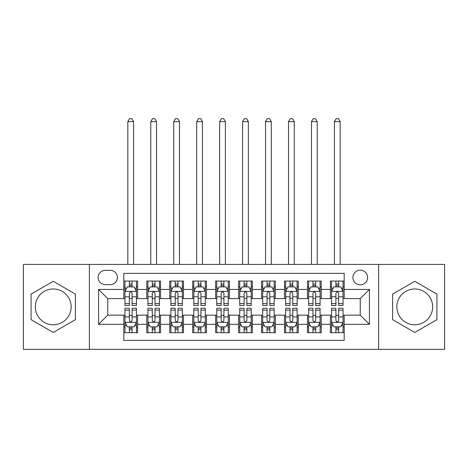 <?xml version="1.0" encoding="UTF-8"?>
<svg xmlns="http://www.w3.org/2000/svg" width="468" height="468" viewBox="0 0 468 468"><rect width="100%" height="100%" fill="white"/><g stroke="black" fill="none" stroke-linecap="round" stroke-linejoin="round"><path stroke-width="0.7" d="M414.759 288.972A17.901 17.901 0 0 0 396.858 306.879A17.901 17.901 0 0 0 414.759 324.78A17.901 17.901 0 0 0 432.666 306.879A17.901 17.901 0 0 0 414.759 288.972M360.243 270.153A7.348 7.348 0 0 0 352.901 277.495A7.348 7.348 0 0 0 360.243 284.842A7.348 7.348 0 0 0 367.591 277.495A7.348 7.348 0 0 0 360.243 270.153M53.241 324.78A17.901 17.901 0 0 1 35.334 306.879A17.901 17.901 0 0 1 53.241 288.972A17.901 17.901 0 0 1 71.142 306.879A17.901 17.901 0 0 1 53.241 324.78M378.606 349.344L444.6 349.344L444.6 264.414L378.606 264.414L378.606 349.344L89.394 349.344L89.394 264.414L23.4 264.414L23.4 349.344L89.394 349.344M344.179 281.057L330.408 281.057L330.408 289.435L321.224 289.435L321.224 298.613L330.408 298.613L330.408 289.435M321.224 289.435L321.224 281.057L307.453 281.057L307.453 289.435L298.268 289.435L298.268 298.613L307.453 298.613L307.453 289.435M298.268 289.435L298.268 281.057L284.497 281.057L284.497 289.435L275.319 289.435L275.319 298.613L284.497 298.613L284.497 289.435M275.319 289.435L275.319 281.057L261.542 281.057L261.542 289.435L252.363 289.435L252.363 298.613L261.542 298.613L261.542 289.435M252.363 289.435L252.363 281.057L238.592 281.057L238.592 289.435L229.408 289.435L229.408 298.613L238.592 298.613L238.592 289.435M229.408 289.435L229.408 281.057L215.637 281.057L215.637 289.435L206.458 289.435L206.458 298.613L215.637 298.613L215.637 289.435M206.458 289.435L206.458 281.057L192.681 281.057L192.681 289.435L183.503 289.435L183.503 298.613L192.681 298.613L192.681 289.435M183.503 289.435L183.503 281.057L169.732 281.057L169.732 289.435L160.547 289.435L160.547 298.613L169.732 298.613L169.732 289.435M160.547 289.435L160.547 281.057L146.776 281.057L146.776 298.613L137.592 298.613L137.592 281.057L123.821 281.057M123.821 332.701L137.592 332.701L137.592 315.139L146.776 315.139L146.776 332.701L160.547 332.701L160.547 315.139L169.732 315.139L169.732 324.324L160.547 324.324M169.732 324.324L169.732 332.701L183.503 332.701L183.503 315.139L192.681 315.139L192.681 324.324L183.503 324.324M192.681 324.324L192.681 332.701L206.458 332.701L206.458 315.139L215.637 315.139L215.637 324.324L206.458 324.324M215.637 324.324L215.637 332.701L229.408 332.701L229.408 315.139L238.592 315.139L238.592 324.324L229.408 324.324M238.592 324.324L238.592 332.701L252.363 332.701L252.363 315.139L261.542 315.139L261.542 324.324L252.363 324.324M261.542 324.324L261.542 332.701L275.319 332.701L275.319 315.139L284.497 315.139L284.497 324.324L275.319 324.324M284.497 324.324L284.497 332.701L298.268 332.701L298.268 315.139L307.453 315.139L307.453 324.324L298.268 324.324M307.453 324.324L307.453 332.701L321.224 332.701L321.224 315.139L330.408 315.139L330.408 324.324L321.224 324.324M105.23 284.614L110.278 284.614A7.114 7.114 0 0 0 117.398 277.495A7.114 7.114 0 0 0 110.278 270.381L105.23 270.381A7.114 7.114 0 0 0 98.116 277.495A7.114 7.114 0 0 0 105.23 284.614M378.606 264.414L89.394 264.414M344.179 289.435L344.179 273.365L123.821 273.365L123.821 298.613L107.757 298.613L107.757 315.139L123.821 315.139L123.821 340.388L344.179 340.388L344.179 315.139L360.243 315.139L360.243 298.613L344.179 298.613L344.179 289.435L369.427 289.435L369.427 324.324L344.179 324.324M123.821 324.324L98.572 324.324L98.572 289.435L123.821 289.435M330.408 324.324L330.408 332.701L344.179 332.701M123.821 286.796L124.968 286.796M129.332 286.796L132.087 286.796M136.445 286.796L137.592 286.796M123.821 298.385L124.968 298.385M129.332 298.385L132.087 298.385M136.445 298.385L137.592 298.385M123.821 315.373L124.968 315.373M129.332 315.373L132.087 315.373M136.445 315.373L137.592 315.373M123.821 326.962L124.968 326.962M129.332 326.962L132.087 326.962M136.445 326.962L137.592 326.962M146.776 298.385L147.923 298.385M152.287 298.385L155.037 298.385M159.401 298.385L160.547 298.385M146.776 286.796L147.923 286.796M152.287 286.796L155.037 286.796M159.401 286.796L160.547 286.796M146.776 315.373L147.923 315.373M152.287 315.373L155.037 315.373M159.401 315.373L160.547 315.373M146.776 326.962L147.923 326.962M152.287 326.962L155.037 326.962M159.401 326.962L160.547 326.962M169.732 315.373L170.879 315.373M175.237 315.373L177.992 315.373M182.356 315.373L183.503 315.373M169.732 326.962L170.879 326.962M175.237 326.962L177.992 326.962M182.356 326.962L183.503 326.962M169.732 286.796L170.879 286.796M175.237 286.796L177.992 286.796M182.356 286.796L183.503 286.796M169.732 298.385L170.879 298.385M175.237 298.385L177.992 298.385M182.356 298.385L183.503 298.385M192.681 315.373L193.834 315.373M198.192 315.373L200.947 315.373M205.306 315.373L206.458 315.373M192.681 326.962L193.834 326.962M198.192 326.962L200.947 326.962M205.306 326.962L206.458 326.962M192.681 286.796L193.834 286.796M198.192 286.796L200.947 286.796M205.306 286.796L206.458 286.796M192.681 298.385L193.834 298.385M198.192 298.385L200.947 298.385M205.306 298.385L206.458 298.385M215.637 315.373L216.783 315.373M221.148 315.373L223.903 315.373M228.261 315.373L229.408 315.373M215.637 326.962L216.783 326.962M221.148 326.962L223.903 326.962M228.261 326.962L229.408 326.962M215.637 286.796L216.783 286.796M221.148 286.796L223.903 286.796M228.261 286.796L229.408 286.796M215.637 298.385L216.783 298.385M221.148 298.385L223.903 298.385M228.261 298.385L229.408 298.385M238.592 315.373L239.739 315.373M244.097 315.373L246.852 315.373M251.217 315.373L252.363 315.373M238.592 326.962L239.739 326.962M244.097 326.962L246.852 326.962M251.217 326.962L252.363 326.962M238.592 286.796L239.739 286.796M244.097 286.796L246.852 286.796M251.217 286.796L252.363 286.796M238.592 298.385L239.739 298.385M244.097 298.385L246.852 298.385M251.217 298.385L252.363 298.385M261.542 315.373L262.694 315.373M267.053 315.373L269.808 315.373M274.166 315.373L275.319 315.373M261.542 326.962L262.694 326.962M267.053 326.962L269.808 326.962M274.166 326.962L275.319 326.962M261.542 286.796L262.694 286.796M267.053 286.796L269.808 286.796M274.166 286.796L275.319 286.796M261.542 298.385L262.694 298.385M267.053 298.385L269.808 298.385M274.166 298.385L275.319 298.385M284.497 315.373L285.644 315.373M290.008 315.373L292.763 315.373M297.121 315.373L298.268 315.373M284.497 326.962L285.644 326.962M290.008 326.962L292.763 326.962M297.121 326.962L298.268 326.962M284.497 286.796L285.644 286.796M290.008 286.796L292.763 286.796M297.121 286.796L298.268 286.796M284.497 298.385L285.644 298.385M290.008 298.385L292.763 298.385M297.121 298.385L298.268 298.385M307.453 315.373L308.599 315.373M312.963 315.373L315.713 315.373M320.077 315.373L321.224 315.373M307.453 326.962L308.599 326.962M312.963 326.962L315.713 326.962M320.077 326.962L321.224 326.962M307.453 286.796L308.599 286.796M312.963 286.796L315.713 286.796M320.077 286.796L321.224 286.796M307.453 298.385L308.599 298.385M312.963 298.385L315.713 298.385M320.077 298.385L321.224 298.385M330.408 315.373L331.555 315.373M335.913 315.373L338.668 315.373M343.032 315.373L344.179 315.373M330.408 326.962L331.555 326.962M335.913 326.962L338.668 326.962M343.032 326.962L344.179 326.962M330.408 286.796L331.555 286.796M335.913 286.796L338.668 286.796M343.032 286.796L344.179 286.796M330.408 298.385L331.555 298.385M335.913 298.385L338.668 298.385M343.032 298.385L344.179 298.385M107.757 298.613L98.572 289.435M107.757 315.139L98.572 324.324M369.427 289.435L360.243 298.613M369.427 324.324L360.243 315.139M53.241 332.455L75.389 319.667L75.389 294.091L53.241 281.303L31.087 294.091L31.087 319.667L53.241 332.455M436.913 294.091L414.759 281.303L392.611 294.091L392.611 319.667L414.759 332.455L436.913 319.667L436.913 294.091M132.087 284.041L129.332 284.041M136.445 303.633L132.087 303.633L132.087 305.499L136.445 305.499L136.445 291.5L134.152 286.907L127.267 286.907L124.968 291.5L124.968 305.499L129.332 305.499L129.332 303.633L124.968 303.633M124.968 291.5L124.968 281.057M136.445 291.5L136.445 281.057M129.332 286.907L129.332 281.057M132.087 281.057L132.087 286.907M132.087 303.633L132.087 293.22C131.169 291.453 130.25 291.453 129.332 293.22L129.332 303.633M133.579 264.414L133.579 121.639L127.84 121.639L127.84 264.414M127.84 121.639L129.56 118.656L131.859 118.656L133.579 121.639M129.332 329.718L132.087 329.718M124.968 310.126L129.332 310.126L129.332 308.254L124.968 308.254L124.968 322.259L127.267 326.845L134.152 326.845L136.445 322.259L136.445 308.254L132.087 308.254L132.087 310.126L136.445 310.126M136.445 322.259L136.445 332.701M124.968 322.259L124.968 332.701M132.087 326.845L132.087 332.701M129.332 332.701L129.332 326.845M129.332 310.126L129.332 320.533C130.25 322.306 131.169 322.306 132.087 320.533L132.087 310.126M155.037 284.041L152.287 284.041M159.401 303.633L155.037 303.633L155.037 305.499L159.401 305.499L159.401 291.5L157.108 286.907L150.216 286.907L147.923 291.5L147.923 305.499L152.287 305.499L152.287 303.633L147.923 303.633M147.923 291.5L147.923 281.057M159.401 291.5L159.401 281.057M152.287 286.907L152.287 281.057M155.037 281.057L155.037 286.907M155.037 303.633L155.037 293.22C154.124 291.453 153.206 291.453 152.287 293.22L152.287 303.633M156.528 264.414L156.528 121.639L150.795 121.639L150.795 264.414M150.795 121.639L152.515 118.656L154.809 118.656L156.528 121.639M177.992 284.041L175.237 284.041M182.356 303.633L177.992 303.633L177.992 305.499L182.356 305.499L182.356 291.5L180.057 286.907L173.172 286.907L170.879 291.5L170.879 305.499L175.237 305.499L175.237 303.633L170.879 303.633M170.879 291.5L170.879 281.057M182.356 291.5L182.356 281.057M175.237 286.907L175.237 281.057M177.992 281.057L177.992 286.907M177.992 303.633L177.992 293.22C177.074 291.453 176.155 291.453 175.237 293.22L175.237 303.633M179.484 264.414L179.484 121.639L173.745 121.639L173.745 264.414M173.745 121.639L175.471 118.656L177.764 118.656L179.484 121.639M200.947 284.041L198.192 284.041M205.306 303.633L200.947 303.633L200.947 305.499L205.306 305.499L205.306 291.5L203.013 286.907L196.127 286.907L193.834 291.5L193.834 305.499L198.192 305.499L198.192 303.633L193.834 303.633M193.834 291.5L193.834 281.057M205.306 291.5L205.306 281.057M198.192 286.907L198.192 281.057M200.947 281.057L200.947 286.907M200.947 303.633L200.947 293.22C200.029 291.453 199.111 291.453 198.192 293.22L198.192 303.633M202.439 264.414L202.439 121.639L196.7 121.639L196.7 264.414M196.7 121.639L198.42 118.656L200.719 118.656L202.439 121.639M223.903 284.041L221.148 284.041M228.261 303.633L223.903 303.633L223.903 305.499L228.261 305.499L228.261 291.5L225.968 286.907L219.082 286.907L216.783 291.5L216.783 305.499L221.148 305.499L221.148 303.633L216.783 303.633M216.783 291.5L216.783 281.057M228.261 291.5L228.261 281.057M221.148 286.907L221.148 281.057M223.903 281.057L223.903 286.907M223.903 303.633L223.903 293.22C222.984 291.453 222.066 291.453 221.148 293.22L221.148 303.633M225.395 264.414L225.395 121.639L219.656 121.639L219.656 264.414M219.656 121.639L221.376 118.656L223.669 118.656L225.395 121.639M152.287 329.718L155.037 329.718M147.923 310.126L152.287 310.126L152.287 308.254L147.923 308.254L147.923 322.259L150.216 326.845L157.108 326.845L159.401 322.259L159.401 308.254L155.037 308.254L155.037 310.126L159.401 310.126M159.401 322.259L159.401 332.701M147.923 322.259L147.923 332.701M155.037 326.845L155.037 332.701M152.287 332.701L152.287 326.845M152.287 310.126L152.287 320.533C153.2 322.306 154.118 322.306 155.037 320.533L155.037 310.126M175.237 329.718L177.992 329.718M170.879 310.126L175.237 310.126L175.237 308.254L170.879 308.254L170.879 322.259L173.172 326.845L180.057 326.845L182.356 322.259L182.356 308.254L177.992 308.254L177.992 310.126L182.356 310.126M182.356 322.259L182.356 332.701M170.879 322.259L170.879 332.701M177.992 326.845L177.992 332.701M175.237 332.701L175.237 326.845M175.237 310.126L175.237 320.533C176.155 322.306 177.074 322.306 177.992 320.533L177.992 310.126M198.192 329.718L200.947 329.718M193.834 310.126L198.192 310.126L198.192 308.254L193.834 308.254L193.834 322.259L196.127 326.845L203.013 326.845L205.306 322.259L205.306 308.254L200.947 308.254L200.947 310.126L205.306 310.126M205.306 322.259L205.306 332.701M193.834 322.259L193.834 332.701M200.947 326.845L200.947 332.701M198.192 332.701L198.192 326.845M198.192 310.126L198.192 320.533C199.111 322.306 200.029 322.306 200.947 320.533L200.947 310.126M221.148 329.718L223.903 329.718M216.783 310.126L221.148 310.126L221.148 308.254L216.783 308.254L216.783 322.259L219.082 326.845L225.968 326.845L228.261 322.259L228.261 308.254L223.903 308.254L223.903 310.126L228.261 310.126M228.261 322.259L228.261 332.701M216.783 322.259L216.783 332.701M223.903 326.845L223.903 332.701M221.148 332.701L221.148 326.845M221.148 310.126L221.148 320.533C222.06 322.306 222.979 322.306 223.903 320.533L223.903 310.126M246.852 284.041L244.097 284.041M251.217 303.633L246.852 303.633L246.852 305.499L251.217 305.499L251.217 291.5L248.917 286.907L242.032 286.907L239.739 291.5L239.739 305.499L244.097 305.499L244.097 303.633L239.739 303.633M239.739 291.5L239.739 281.057M251.217 291.5L251.217 281.057M244.097 286.907L244.097 281.057M246.852 281.057L246.852 286.907M246.852 303.633L246.852 293.22C245.94 291.453 245.021 291.453 244.097 293.22L244.097 303.633M248.344 264.414L248.344 121.639L242.605 121.639L242.605 264.414M242.605 121.639L244.331 118.656L246.624 118.656L248.344 121.639M244.097 329.718L246.852 329.718M239.739 310.126L244.097 310.126L244.097 308.254L239.739 308.254L239.739 322.259L242.032 326.845L248.917 326.845L251.217 322.259L251.217 308.254L246.852 308.254L246.852 310.126L251.217 310.126M251.217 322.259L251.217 332.701M239.739 322.259L239.739 332.701M246.852 326.845L246.852 332.701M244.097 332.701L244.097 326.845M244.097 310.126L244.097 320.533C245.016 322.306 245.934 322.306 246.852 320.533L246.852 310.126M269.808 284.041L267.053 284.041M274.166 303.633L269.808 303.633L269.808 305.499L274.166 305.499L274.166 291.5L271.873 286.907L264.987 286.907L262.694 291.5L262.694 305.499L267.053 305.499L267.053 303.633L262.694 303.633M262.694 291.5L262.694 281.057M274.166 291.5L274.166 281.057M267.053 286.907L267.053 281.057M269.808 281.057L269.808 286.907M269.808 303.633L269.808 293.22C268.889 291.453 267.971 291.453 267.053 293.22L267.053 303.633M271.3 264.414L271.3 121.639L265.561 121.639L265.561 264.414M265.561 121.639L267.281 118.656L269.58 118.656L271.3 121.639M267.053 329.718L269.808 329.718M262.694 310.126L267.053 310.126L267.053 308.254L262.694 308.254L262.694 322.259L264.987 326.845L271.873 326.845L274.166 322.259L274.166 308.254L269.808 308.254L269.808 310.126L274.166 310.126M274.166 322.259L274.166 332.701M262.694 322.259L262.694 332.701M269.808 326.845L269.808 332.701M267.053 332.701L267.053 326.845M267.053 310.126L267.053 320.533C267.971 322.306 268.889 322.306 269.808 320.533L269.808 310.126M292.763 284.041L290.008 284.041M297.121 303.633L292.763 303.633L292.763 305.499L297.121 305.499L297.121 291.5L294.828 286.907L287.943 286.907L285.644 291.5L285.644 305.499L290.008 305.499L290.008 303.633L285.644 303.633M285.644 291.5L285.644 281.057M297.121 291.5L297.121 281.057M290.008 286.907L290.008 281.057M292.763 281.057L292.763 286.907M292.763 303.633L292.763 293.22C291.845 291.453 290.926 291.453 290.008 293.22L290.008 303.633M294.255 264.414L294.255 121.639L288.516 121.639L288.516 264.414M288.516 121.639L290.236 118.656L292.529 118.656L294.255 121.639M290.008 329.718L292.763 329.718M285.644 310.126L290.008 310.126L290.008 308.254L285.644 308.254L285.644 322.259L287.943 326.845L294.828 326.845L297.121 322.259L297.121 308.254L292.763 308.254L292.763 310.126L297.121 310.126M297.121 322.259L297.121 332.701M285.644 322.259L285.644 332.701M292.763 326.845L292.763 332.701M290.008 332.701L290.008 326.845M290.008 310.126L290.008 320.533C290.926 322.306 291.845 322.306 292.763 320.533L292.763 310.126M315.713 284.041L312.963 284.041M320.077 303.633L315.713 303.633L315.713 305.499L320.077 305.499L320.077 291.5L317.784 286.907L310.892 286.907L308.599 291.5L308.599 305.499L312.963 305.499L312.963 303.633L308.599 303.633M308.599 291.5L308.599 281.057M320.077 291.5L320.077 281.057M312.963 286.907L312.963 281.057M315.713 281.057L315.713 286.907M315.713 303.633L315.713 293.22C314.8 291.453 313.882 291.453 312.963 293.22L312.963 303.633M317.205 264.414L317.205 121.639L311.472 121.639L311.472 264.414M311.472 121.639L313.191 118.656L315.485 118.656L317.205 121.639M312.963 329.718L315.713 329.718M308.599 310.126L312.963 310.126L312.963 308.254L308.599 308.254L308.599 322.259L310.892 326.845L317.784 326.845L320.077 322.259L320.077 308.254L315.713 308.254L315.713 310.126L320.077 310.126M320.077 322.259L320.077 332.701M308.599 322.259L308.599 332.701M315.713 326.845L315.713 332.701M312.963 332.701L312.963 326.845M312.963 310.126L312.963 320.533C313.876 322.306 314.794 322.306 315.713 320.533L315.713 310.126M338.668 284.041L335.913 284.041M343.032 303.633L338.668 303.633L338.668 305.499L343.032 305.499L343.032 291.5L340.733 286.907L333.848 286.907L331.555 291.5L331.555 305.499L335.913 305.499L335.913 303.633L331.555 303.633M331.555 291.5L331.555 281.057M343.032 291.5L343.032 281.057M335.913 286.907L335.913 281.057M338.668 281.057L338.668 286.907M338.668 303.633L338.668 293.22C337.75 291.453 336.831 291.453 335.913 293.22L335.913 303.633M340.16 264.414L340.16 121.639L334.421 121.639L334.421 264.414M334.421 121.639L336.141 118.656L338.44 118.656L340.16 121.639M335.913 329.718L338.668 329.718M331.555 310.126L335.913 310.126L335.913 308.254L331.555 308.254L331.555 322.259L333.848 326.845L340.733 326.845L343.032 322.259L343.032 308.254L338.668 308.254L338.668 310.126L343.032 310.126M343.032 322.259L343.032 332.701M331.555 322.259L331.555 332.701M338.668 326.845L338.668 332.701M335.913 332.701L335.913 326.845M335.913 310.126L335.913 320.533C336.831 322.306 337.75 322.306 338.668 320.533L338.668 310.126M146.776 324.324L137.592 324.324M146.776 289.435L137.592 289.435M136.387 291.383L125.026 291.383M124.968 288.171L126.635 288.171M134.784 288.171L136.445 288.171M129.332 296.817L124.968 296.817M136.445 296.817L132.087 296.817M132.087 285.498L129.332 285.498M125.026 322.37L136.387 322.37M136.445 325.582L134.784 325.582M126.635 325.582L124.968 325.582M132.087 316.935L136.445 316.935M124.968 316.935L129.332 316.935M129.332 328.255L132.087 328.255M159.342 291.383L147.982 291.383M147.923 288.171L149.59 288.171M157.739 288.171L159.401 288.171M152.287 296.817L147.923 296.817M159.401 296.817L155.037 296.817M155.037 285.498L152.287 285.498M182.298 291.383L170.937 291.383M170.879 288.171L172.54 288.171M180.689 288.171L182.356 288.171M175.237 296.817L170.879 296.817M182.356 296.817L177.992 296.817M177.992 285.498L175.237 285.498M205.253 291.383L193.887 291.383M193.834 288.171L195.495 288.171M203.644 288.171L205.306 288.171M198.192 296.817L193.834 296.817M205.306 296.817L200.947 296.817M200.947 285.498L198.192 285.498M228.203 291.383L216.842 291.383M216.783 288.171L218.451 288.171M226.6 288.171L228.261 288.171M221.148 296.817L216.783 296.817M228.261 296.817L223.903 296.817M223.903 285.498L221.148 285.498M147.982 322.37L159.342 322.37M159.401 325.582L157.739 325.582M149.59 325.582L147.923 325.582M155.037 316.935L159.401 316.935M147.923 316.935L152.287 316.935M152.287 328.255L155.037 328.255M170.937 322.37L182.298 322.37M182.356 325.582L180.689 325.582M172.54 325.582L170.879 325.582M177.992 316.935L182.356 316.935M170.879 316.935L175.237 316.935M175.237 328.255L177.992 328.255M193.887 322.37L205.253 322.37M205.306 325.582L203.644 325.582M195.495 325.582L193.834 325.582M200.947 316.935L205.306 316.935M193.834 316.935L198.192 316.935M198.192 328.255L200.947 328.255M216.842 322.37L228.203 322.37M228.261 325.582L226.6 325.582M218.451 325.582L216.783 325.582M223.903 316.935L228.261 316.935M216.783 316.935L221.148 316.935M221.148 328.255L223.903 328.255M251.158 291.383L239.797 291.383M239.739 288.171L241.4 288.171M249.549 288.171L251.217 288.171M244.097 296.817L239.739 296.817M251.217 296.817L246.852 296.817M246.852 285.498L244.097 285.498M239.797 322.37L251.158 322.37M251.217 325.582L249.549 325.582M241.4 325.582L239.739 325.582M246.852 316.935L251.217 316.935M239.739 316.935L244.097 316.935M244.097 328.255L246.852 328.255M274.113 291.383L262.747 291.383M262.694 288.171L264.356 288.171M272.505 288.171L274.166 288.171M267.053 296.817L262.694 296.817M274.166 296.817L269.808 296.817M269.808 285.498L267.053 285.498M262.747 322.37L274.113 322.37M274.166 325.582L272.505 325.582M264.356 325.582L262.694 325.582M269.808 316.935L274.166 316.935M262.694 316.935L267.053 316.935M267.053 328.255L269.808 328.255M297.063 291.383L285.702 291.383M285.644 288.171L287.311 288.171M295.46 288.171L297.121 288.171M290.008 296.817L285.644 296.817M297.121 296.817L292.763 296.817M292.763 285.498L290.008 285.498M285.702 322.37L297.063 322.37M297.121 325.582L295.46 325.582M287.311 325.582L285.644 325.582M292.763 316.935L297.121 316.935M285.644 316.935L290.008 316.935M290.008 328.255L292.763 328.255M320.018 291.383L308.658 291.383M308.599 288.171L310.261 288.171M318.41 288.171L320.077 288.171M312.963 296.817L308.599 296.817M320.077 296.817L315.713 296.817M315.713 285.498L312.963 285.498M308.658 322.37L320.018 322.37M320.077 325.582L318.41 325.582M310.261 325.582L308.599 325.582M315.713 316.935L320.077 316.935M308.599 316.935L312.963 316.935M312.963 328.255L315.713 328.255M342.974 291.383L331.613 291.383M331.555 288.171L333.216 288.171M341.365 288.171L343.032 288.171M335.913 296.817L331.555 296.817M343.032 296.817L338.668 296.817M338.668 285.498L335.913 285.498M331.613 322.37L342.974 322.37M343.032 325.582L341.365 325.582M333.216 325.582L331.555 325.582M338.668 316.935L343.032 316.935M331.555 316.935L335.913 316.935M335.913 328.255L338.668 328.255"/></g></svg>
